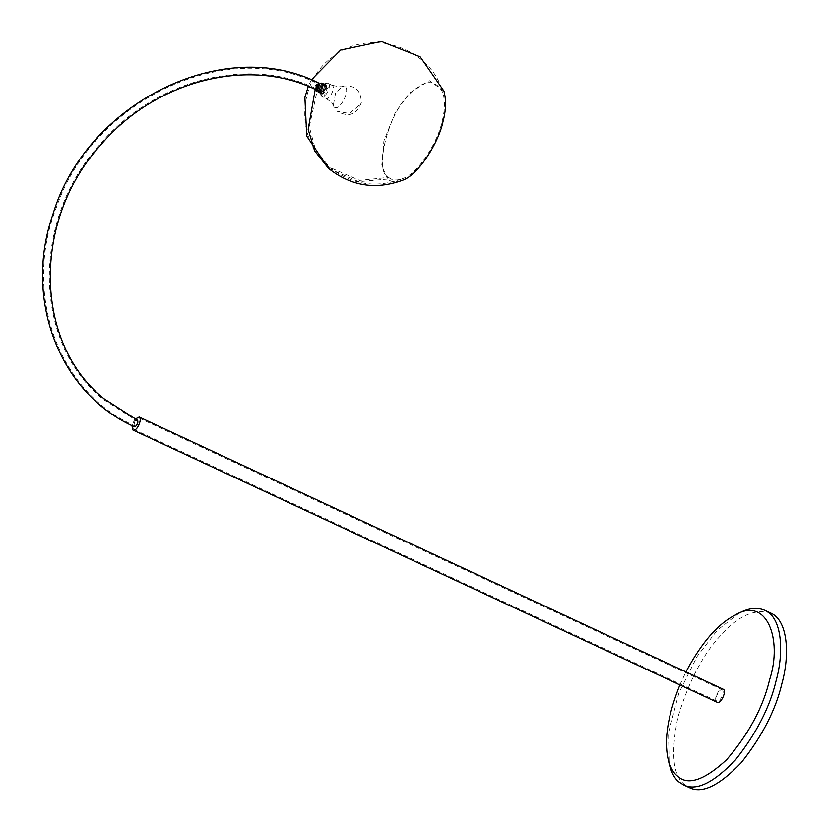 <?xml version="1.0" encoding="UTF-8"?>
<svg xmlns="http://www.w3.org/2000/svg" width="829" height="829" viewBox="0 0 829 829"><rect width="100%" height="100%" fill="white"/><g stroke="black" fill="none" stroke-linecap="round" stroke-linejoin="round"><path stroke-width="0.62" stroke-dasharray="4.14 3.11" d="M318.201 91.946L316.543 91.459L316.46 89.19L319.559 83.625L322.346 82.993L322.999 86.371L321.092 90.879L318.46 92.672L317.673 91.926L317.631 89.739L319.818 85.118L322.367 83.273L323.579 83.594L324.212 84.962L323.393 89.439L322.17 91.542L319.559 93.2L318.802 90.278L320.989 85.667L323.631 83.812L324.813 84.195L325.393 85.625L324.491 90.143L323.248 92.206L320.668 93.718L319.921 91.055L321.839 86.62L324.895 84.34L326.502 85.812L324.895 84.444L321.424 87.584L320.056 91.377L320.947 93.832L323.341 92.382L324.781 89.946L325.528 85.491L324.864 84.175L323.631 83.916L320.574 86.527L318.875 90.972L319.859 93.294L322.17 91.843L323.673 89.242L324.336 84.827L323.631 83.574L322.367 83.397L319.32 86.123L317.694 90.558L318.761 92.765L320.999 91.294L322.574 88.548L323.144 84.175L322.398 82.983L321.103 82.879L318.056 85.719L316.523 90.143L316.771 91.677L317.662 92.216L320.336 90.06L322.046 85.542L321.165 82.682L318.481 83.781L316.937 86.019L316.098 90.351L316.574 91.252L320.284 88.879L318.201 91.946L320.864 89.169M325.59 84.465L323.072 85.822L321.124 89.584L321.497 93.2L323.6 92.071L325.382 88.143L324.574 84.9L320.937 87.47L320.315 92.651L322.429 91.522L324.212 87.605L323.455 84.382L319.766 86.921L319.144 92.102L321.258 90.983L323.051 87.055L322.284 83.833L318.595 86.382L317.973 91.563L320.087 90.434L321.88 86.506L321.124 83.283L317.424 85.833L316.212 89.459L316.947 91.086L318.025 91.003L320.284 88.879M326.502 85.812L325.455 90.195L322.699 93.18L324.854 85.035L321.165 87.573L320.046 90.423L320.543 92.755L323.683 84.485L319.994 87.035L318.875 89.874L319.372 92.216L322.522 83.936L318.823 86.485L317.704 89.335L318.201 91.667L321.351 83.397L318.388 84.89L316.543 88.786L317.041 91.128L318.025 91.003M316.937 86.019L316.212 89.459M322.699 93.18L321.662 93.283L320.885 91.636M317.548 86.765L315.745 87.511L317.175 84.454L317.548 86.765M318.668 87.418L315.973 88.537L318.098 83.978C319.476 83.739 319.662 84.879 318.668 87.418M679.884 684.93L685.977 671.832M739.313 612.983L717.24 630.299L697.189 656.33L678.899 693.003L668.557 732.432L669.117 763.633M770.483 612.963C754.95 608.787 739.157 615.47 723.075 633.014C704.256 651.822 689.189 679.925 677.863 717.354C670.578 753.447 672.868 775.861 684.713 784.617L689.262 787.55M138.008 421.546L135.655 426.261L138.008 421.546M315.621 88.496L318.295 85.708L317.984 83.77L316.678 84.32L315.621 88.496M139.707 418.386C142.433 420.21 137.096 431.588 134.132 429.546C130.567 428.116 136.225 416.676 139.407 418.189L139.707 418.386M722.349 689.904C725.074 691.728 719.738 703.106 716.774 701.054C713.22 699.635 718.878 688.194 722.059 689.707L722.349 689.904M315.165 89.335C314.595 86.071 315.673 83.926 318.388 82.9M134.464 426.78C133.542 423.743 134.557 421.557 137.51 420.23M134.972 419.018L131.915 425.557M723.24 689.2C719.572 687.448 713.044 700.65 717.147 702.298M388.677 177.385C391.92 180.504 396.801 180.826 403.329 178.37C419.122 172.712 438.282 140.785 441.981 121.832C444.8 111.459 445.163 101.863 443.059 93.055C435.515 78.714 424.396 79.138 409.702 94.33C388.708 111.314 373.268 172.339 388.677 177.385L359.62 180.401L329.393 167.261C295.497 140.308 296.834 82.817 331.932 57.47C368.501 26.673 431.173 46.725 443.069 93.076M443.971 91.117L429.391 80.693L409.557 92.993L395.132 112.899L383.889 140.878L381.734 165.873L387.775 179.064C391.039 182.193 395.92 182.608 402.417 180.318M325.973 84.62C327.092 86.796 326.388 89.584 323.859 92.962C317.403 99.024 321.693 82.071 325.973 84.62M328.429 83.656C325.331 80.506 318.17 93.853 321.652 96.309C324.75 99.459 331.911 86.112 328.429 83.656L328.087 83.439C325.258 81.967 322.616 84.527 320.16 91.138L321.994 96.527L325.61 98.154C322.139 95.698 329.289 82.361 332.398 85.511C335.869 87.957 328.719 101.304 325.61 98.154M358.729 105.687L349.423 113.49L337.33 111.324C348.657 117.594 356.657 114.692 361.32 102.641C361.102 90.112 354.781 84.631 342.346 86.175L335.517 93.273L333.258 105.687L334.16 107.014C339.175 112.102 350.74 90.537 345.123 86.568L342.346 86.175C342.605 87.159 339.175 86.858 332.056 85.283L332.398 85.511M325.952 98.382C330.616 101.449 333.051 103.884 333.258 105.687L334.16 107.014M316.595 85.563L316.181 89.791L319.963 85.18L318.232 83.605L316.595 85.563M315.849 89.231L316.181 89.791M316.274 89.086L317.434 84.496L319.217 86.019L316.274 89.086M318.035 86.713L309.3 126.796L315.289 149.013L329.393 167.261C351.921 184.991 376.563 188.691 403.319 178.37M316.865 86.175L315.227 89.397M328.46 168.36L358.615 181.675L387.775 179.064M332.056 85.283L328.087 83.439M316.098 90.34L315.818 89.107L318.44 83.48L319.704 82.827M315.745 87.511L315.973 88.537M317.175 84.454L318.098 83.978M135.655 426.261C58.009 392.718 22.279 293.269 56.559 206.898C93.128 100.102 226.358 37.17 317.984 83.77M137.883 421.464L103.273 399.402C33.181 343.196 30.994 221.219 99.076 145.407C153.438 80.04 247.923 55.356 315.745 88.579M134.122 429.536L716.774 701.054M139.407 418.189L722.059 689.707M311.352 79.833L308.315 86.392"/><path stroke-width="1.24" d="M685.977 671.832C701.334 643.024 717.562 624.206 734.649 615.398C766.493 595.398 782.835 639.263 769.664 679.531C763.177 707.096 748.856 733.8 726.701 759.644C704.039 780.514 687.552 785.923 677.231 775.861C673.107 772.597 670.019 766.815 667.977 758.514C663.946 739.385 667.915 714.857 679.884 684.93M667.967 758.494L669.117 763.613C671.272 772.369 674.526 778.452 678.868 781.892L683.417 784.825C696.059 791.332 713.375 783.042 735.396 759.944C756.4 733.416 769.996 706.93 776.162 680.495C783.944 652.692 782.441 617.46 764.639 610.237C757.074 607.118 748.628 608.04 739.313 612.983L734.649 615.398M683.417 784.825L689.262 787.55C701.894 794.058 719.22 785.768 741.24 762.67C762.245 736.142 775.83 709.655 781.996 683.21C789.788 655.418 788.286 620.185 770.483 612.963M315.341 89.449C248.306 56.631 154.93 80.662 100.682 145.023C32.103 220.4 33.885 342.584 103.894 398.666L137.687 420.344C138.246 423.609 137.179 425.754 134.464 426.78C59.315 393.651 23.171 298.979 52.952 214.224C86.081 102.983 223.82 34.6 318.388 82.9C319.31 85.936 318.295 88.112 315.341 89.449L315.165 89.335M131.915 425.557L132.951 430.054C136.37 432.417 142.515 419.287 139.376 417.174L134.972 419.018M717.147 702.298C720.567 704.65 726.722 691.531 723.582 689.417L139.034 416.956M315.227 89.397L308.17 129.345L314.595 150.805L328.46 168.36C350.885 186.09 375.537 190.069 402.407 180.318C418.811 174.95 439.173 141.396 443.018 121.49C446.023 110.454 446.334 100.33 443.971 91.117L420.189 56.849L381.413 41.45L340.595 50.072L311.352 79.833M764.752 610.289L770.597 613.014M132.941 430.044L717.147 702.287M308.315 86.392L304.875 97.356L306.751 136.153L328.46 168.36"/></g></svg>
